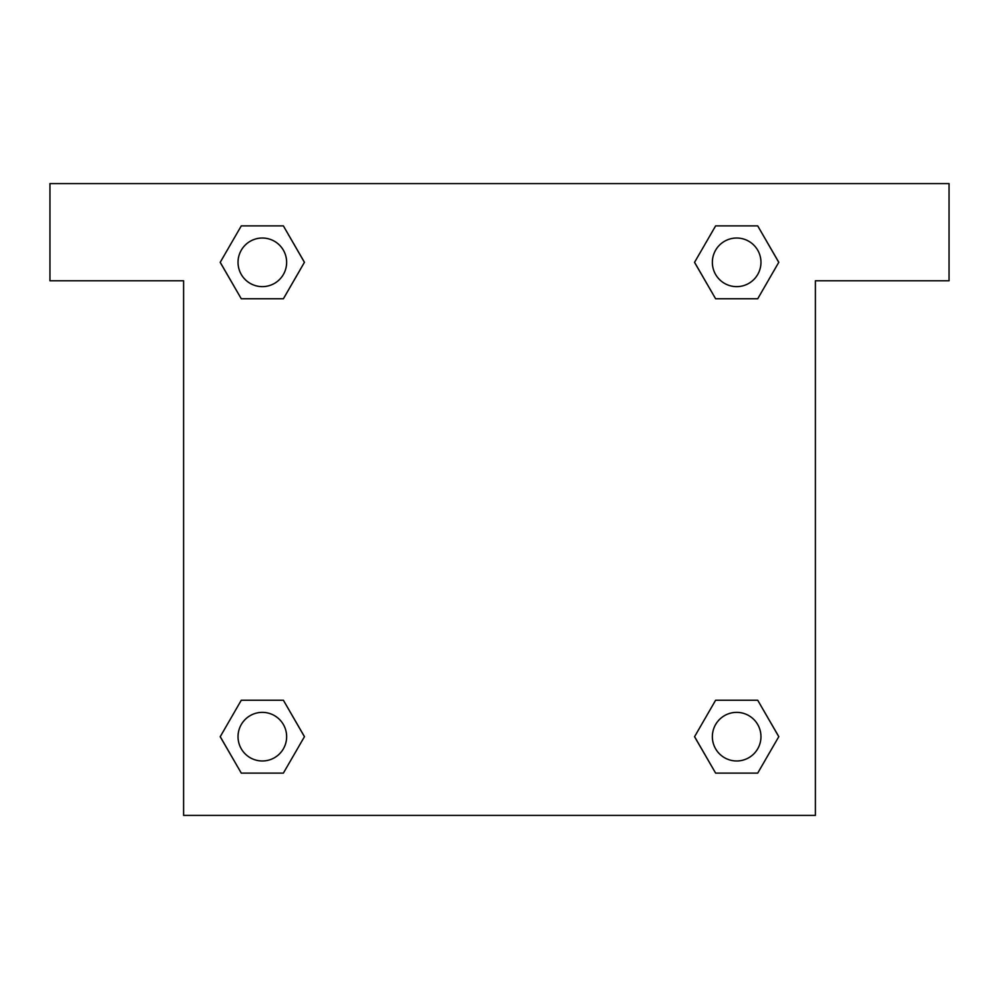 <?xml version="1.0" encoding="UTF-8"?>
<svg xmlns="http://www.w3.org/2000/svg" width="999" height="999" viewBox="0 0 999 999"><rect width="100%" height="100%" fill="white"/><g stroke="black" fill="none" stroke-linecap="round" stroke-linejoin="round"><path stroke-width="1.5" d="M727.484 298.776L757.717 298.776L715.621 298.776L694.53 262.362L715.621 225.886L757.717 225.886L778.758 262.337L757.717 298.776L715.621 298.776L727.484 298.776L715.621 298.776L699.437 270.829A303.746 303.746 0 0 1 699.537 270.916M715.621 773.114L757.717 773.114L715.621 773.114L694.58 736.663L715.621 700.224L757.717 700.224L778.808 736.638L757.717 773.114L715.621 773.114L694.53 736.7M271.516 298.776L241.283 298.776L283.379 298.776L241.283 298.776L220.192 262.362L241.283 225.886L283.379 225.886L304.42 262.337L283.379 298.776L271.516 298.776L283.379 298.776L299.563 270.829M271.516 700.224L241.283 700.224L283.379 700.224L304.47 736.638L283.379 773.114L241.283 773.114L220.242 736.663L241.283 700.224L283.379 700.224L271.516 700.224L283.379 700.224L299.563 728.171A303.746 303.746 0 0 1 299.463 728.084M949.05 183.604L49.95 183.604L49.95 280.794L183.604 280.794L183.604 815.396L815.396 815.396L815.396 280.794L949.05 280.794L949.05 183.604M283.379 225.886L241.283 225.886L283.379 225.886L304.47 262.3M241.283 773.114L283.379 773.114L241.283 773.114L220.192 736.7M757.717 225.886L715.621 225.886L757.717 225.886L778.808 262.3M757.717 700.224L715.621 700.224L757.717 700.224L778.758 736.663M760.963 736.663A24.301 24.301 0 0 0 724.512 715.621A24.301 24.301 0 0 0 724.512 757.717A24.301 24.301 0 0 0 760.963 736.663M283.379 700.224L304.42 736.663M286.638 736.663A24.301 24.301 0 0 0 250.187 715.621A24.301 24.301 0 0 0 250.187 757.717A24.301 24.301 0 0 0 286.638 736.663M715.621 298.776L694.58 262.337M760.963 262.337A24.301 24.301 0 0 0 724.512 241.283A24.301 24.301 0 0 0 724.512 283.379A24.301 24.301 0 0 0 760.963 262.337M241.283 298.776L220.242 262.337M286.638 262.337A24.301 24.301 0 0 0 250.187 241.283A24.301 24.301 0 0 0 250.187 283.379A24.301 24.301 0 0 0 286.638 262.337M715.621 700.224L727.484 700.224"/></g></svg>
